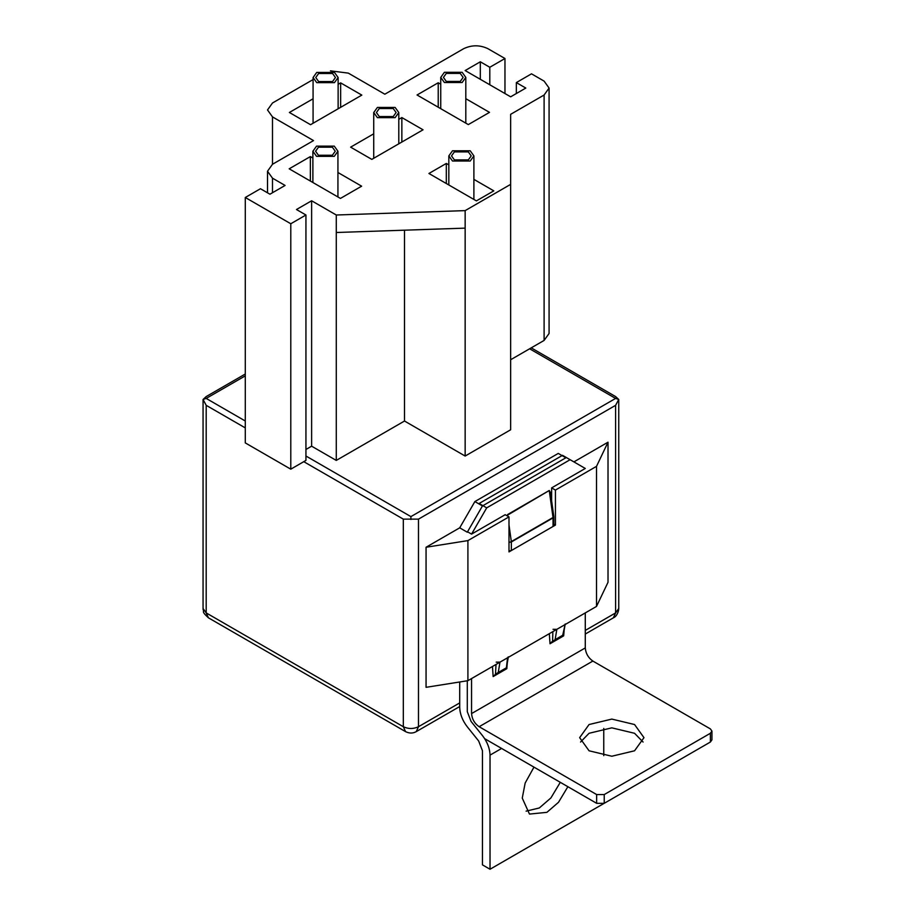 <?xml version="1.0" encoding="UTF-8"?>
<svg xmlns="http://www.w3.org/2000/svg" width="915" height="915" viewBox="0 0 915 915"><rect width="100%" height="100%" fill="white"/><g stroke="black" fill="none" stroke-linecap="round" stroke-linejoin="round"><path stroke-width="1.37" d="M332.568 73.497L318.637 73.497L315.755 77.523L318.637 81.538L332.568 81.538L335.45 77.523L332.568 73.497M316.739 82.636L334.455 82.636L338.127 77.523L334.455 72.411L316.739 72.411L313.079 77.523L316.739 82.636M468.331 151.879L454.4 151.879L451.518 155.905L454.4 159.919L468.331 159.919L471.214 155.905L468.331 151.879M452.502 161.017L470.219 161.017L473.89 155.905L470.219 150.792L452.502 150.792L448.83 155.905L452.502 161.017M446.314 183.526L446.314 163.442L428.929 173.484L476.406 200.888L493.803 190.858L473.89 179.363M332.374 147.212L318.443 147.212L315.561 151.238L318.443 155.253L332.374 155.253L335.256 151.238L332.374 147.212M316.556 156.351L334.261 156.351L337.932 151.238L334.261 146.126L316.556 146.126L312.884 151.238L316.556 156.351M460.234 73.394L446.314 73.394L443.432 77.409L446.314 81.435L460.234 81.435L463.127 77.409L460.234 73.394M444.416 82.522L462.132 82.522L465.804 77.409L462.132 72.296L444.416 72.296L440.744 77.409L444.416 82.522M393.221 108.519L379.302 108.519L376.408 112.545L379.302 116.56L393.221 116.56L396.103 112.545L393.221 108.519M377.403 117.658L395.12 117.658L398.791 112.545L395.12 107.432L377.403 107.432L373.732 112.545L377.403 117.658M448.83 164.894L446.314 163.442M544.105 95.011L549.08 88.057L549.08 333.483L544.105 340.426L544.105 95.011L510.65 114.318L510.65 184.361L465.152 210.622L336.274 215.002L311.626 200.774L296.471 209.524L305.942 215.002L290.787 223.752L245.289 197.491L260.455 188.73L269.936 194.209L285.091 185.448L272.487 178.173L272.487 192.733M465.152 456.047L465.152 228.132L336.274 232.502L336.274 460.417L404.51 421.026L465.152 456.047L510.65 429.776L510.65 184.361M465.152 228.132L465.152 210.622M336.274 232.502L336.274 215.002M336.274 460.417L311.626 446.188L311.626 200.774M311.626 446.188L305.942 449.471M290.787 223.752L290.787 469.178L305.942 460.417L305.942 215.002M290.787 469.178L245.289 442.906L245.289 197.491M272.487 164.277L313.525 140.59L272.487 116.891L272.487 164.277L267.512 171.231L272.487 178.173M272.487 116.891L267.512 109.949L272.487 102.995L313.079 79.571M330.418 70.844L348.306 73.12L384.826 94.211L463.768 48.632C471.785 44.881 479.815 44.881 487.832 48.632L504.966 58.514L489.8 67.264L480.318 61.797L465.152 70.547L510.65 96.818L525.805 88.057L516.335 82.59L531.501 73.829L544.105 81.115L549.08 88.057M504.966 93.536L504.966 58.514M489.8 84.775L489.8 67.264M480.318 79.308L480.318 61.797M516.335 93.536L516.335 82.59M544.105 340.426L510.65 359.744M313.079 98.786L289.38 112.476L310.551 124.703L361.825 95.103L340.643 82.876L338.127 84.329M440.744 84.214L438.228 82.762L417.046 94.988L468.32 124.589L489.502 112.362L465.804 98.683M373.732 133.807L350.628 147.155L371.81 159.382L423.039 129.804L401.857 117.566L398.791 119.35M312.884 158.032L310.368 156.579L289.186 168.817L340.449 198.418L361.631 186.18L337.932 172.5M404.51 230.191L404.51 421.026M310.368 181.044L310.368 156.579M401.857 142.031L401.857 117.566M438.228 107.215L438.228 82.762M340.643 107.33L340.643 82.876M570.114 459.707L562.531 455.327L479.14 503.479L486.711 507.859L570.114 459.707L585.28 468.457L551.631 487.889L555.428 490.074L596.511 466.353L608.018 442.197L573.899 461.892M459.707 706.54L416.256 731.623L418.487 726.716C413.431 729.083 408.376 729.083 403.321 726.716L403.321 519.137L418.487 519.137L418.487 726.716L459.707 702.914M305.942 456.013L410.904 516.609L615.601 398.425L618.746 399.478L618.746 608.532C618.837 610.316 617.305 616.31 613.382 617.819L615.601 612.913L615.601 405.334L618.746 399.478L615.601 396.572L531.226 347.86M245.289 374.006L206.195 396.572L203.061 399.478L206.195 405.334L206.195 612.913L208.426 617.819L405.539 731.623C409.348 733.51 412.917 733.51 416.256 731.623M615.601 398.425L529.625 348.787M615.601 405.334L418.487 519.137M410.904 516.609L410.904 519.468M245.289 375.859L206.195 398.425L245.289 421.003M405.539 731.623L403.321 726.716L206.195 612.913L203.061 608.532L203.061 399.478L206.195 398.425M403.321 519.137L303.78 461.675M245.289 427.9L206.195 405.334M460.176 527.555L426.058 547.25L426.058 687.325L467.908 680.68L596.511 606.428L608.018 582.272L608.018 442.197M596.511 606.428L596.511 466.353M467.908 680.68L467.908 540.605L508.992 516.884L508.992 551.905L555.428 525.096L555.428 490.074M426.058 547.25L467.908 540.605M486.711 507.859L471.557 534.12L467.531 531.798L471.557 534.12L505.194 514.699L508.992 516.884M551.631 487.889L551.631 500.894M553.838 524.181L555.428 525.096M634.553 750.792L643.977 737.662L634.553 724.531L611.815 719.087L589.066 724.531L579.641 737.662L589.066 750.792L611.815 756.236L634.553 750.792M643.073 742.042L634.553 733.281L611.815 727.848L589.066 733.281L580.556 742.042M496.01 664.45L495.495 674.401L493.151 676.574L492.464 666.497M507.265 663.181L506.819 668.682L493.151 676.574M564.132 630.355L563.674 635.856L550.018 643.748L549.332 633.66M484.664 738.668L596.649 803.313L596.649 794.563L604.232 794.563L710.372 733.281L711.939 731.096L710.372 728.9L592.863 661.065C588.288 657.862 585.76 653.482 585.28 647.923L585.28 612.913M596.649 794.563L479.14 726.716C474.565 723.525 472.037 719.144 471.557 713.586L471.557 678.564M506.761 515.603L549.263 490.497L551.631 494.66M604.232 794.563L604.232 803.313L596.649 803.313M604.232 803.313L710.372 742.042L710.372 733.281M711.939 731.096L711.939 739.846L710.372 742.042M496.182 662.14L499.979 662.151L498.252 672.479L495.015 674.595M506.338 668.213L507.562 657.771L508.328 656.844L506.407 668.327L495.713 674.344M507.562 657.771L499.979 662.151M553.037 629.314L556.846 629.326L555.119 639.654L552.58 641.518L552.866 631.625M555.119 639.654L562.702 635.273L565.196 624.007L563.263 635.49M564.429 624.945L556.846 629.326M511.359 550.533L553.049 526.457L553.049 517.901L511.359 541.966L511.359 550.533L508.992 550.967M553.049 515.705L553.049 517.901L553.838 516.803L553.838 525.37L553.049 526.457M508.992 524.901L511.325 541.577L553.026 517.501L549.297 490.897L551.379 499.052L553.815 516.586M508.992 542.401L511.359 541.966L508.992 542.172M507.219 515.866L507.596 514.973L507.768 516.174M563.263 635.513L552.58 641.518M550.018 643.748L551.882 641.77M533.971 767.136L525.164 783.034L522.259 798.12L529.476 814.076L546.896 812.348L558.505 802.295L567.872 786.706M526.102 811.159L539.312 807.968L550.922 797.914L560.289 782.325M459.707 681.972L459.707 707.295C459.913 714.009 462.441 720.528 467.291 726.83L478.659 740.978L482.457 750.746L482.457 864.869L490.028 869.25L490.028 755.127C489.822 748.413 487.306 741.893 482.457 735.591L471.076 721.443L467.291 711.676L467.291 680.771M482.457 505.938L467.291 532.21L459.707 527.829L474.874 501.569L482.457 505.938L565.847 457.797L558.264 453.417L474.874 501.569M490.028 869.25L603.751 803.564M603.751 755.641L603.751 728.432M585.28 630.424L615.601 612.913L618.746 608.532M471.557 713.586L585.28 647.923M479.14 726.716L592.863 661.065M549.263 490.497L507.562 514.573M498.252 672.479L505.835 668.099M490.028 755.127L501.603 748.447M338.127 77.523L338.127 108.782M473.89 155.905L473.89 199.436M337.932 196.954L337.932 151.238M465.804 123.136L465.804 77.409M398.791 112.545L398.791 143.804M373.732 158.272L373.732 112.545M440.744 108.668L440.744 77.409M312.884 182.497L312.884 151.238M448.83 184.979L448.83 155.905M313.079 123.251L313.079 77.523M267.512 192.802L267.512 171.231M613.382 617.819L585.28 634.049M203.061 608.532L203.107 609.596C204.594 612.215 200.785 610.808 208.426 617.819"/></g></svg>
